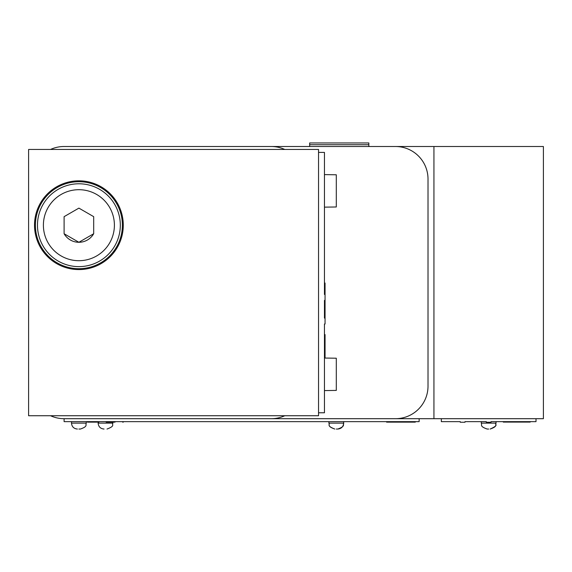 <?xml version="1.0" encoding="UTF-8"?>
<svg xmlns="http://www.w3.org/2000/svg" width="572" height="572" viewBox="0 0 572 572"><rect width="100%" height="100%" fill="white"/><g stroke="black" fill="none" stroke-linecap="round" stroke-linejoin="round"><path stroke-width="0.86" d="M336.293 429.05L337.773 429.05L336.293 429.05M441.327 418.697L441.327 421.65L460.26 421.65L460.26 422.243L464.993 422.243L464.993 421.65L486.3 421.65L481.267 421.65L481.267 423.13L496.06 423.13L496.06 421.65L491.033 421.65L536.007 421.65L536.007 418.697M488.667 429.05L487.187 429.05L488.667 429.05M428.013 261.89L428.013 179.043A32.547 32.547 0 0 0 395.466 146.504L543.4 146.504L543.4 418.697L64.107 418.697L306.714 418.697M368.84 144.723L368.84 142.95L309.666 142.95L309.666 144.723L368.84 144.723L368.84 146.504M309.666 144.723L309.666 146.504M78.893 429.05L80.373 429.05L78.893 429.05M284.763 149.456A32.547 32.547 0 0 0 271.207 146.504L395.466 146.504M271.207 418.697A32.547 32.547 0 0 0 284.763 415.737M50.543 415.737A32.547 32.547 0 0 0 64.107 418.697L64.107 421.65L122.687 421.65L122.687 422.129L123.273 422.129L123.273 421.65L419.14 421.65L419.14 418.697M271.207 146.504L64.107 146.504A32.547 32.547 0 0 0 50.543 149.456M395.466 418.697L315.587 418.697L395.466 418.697A32.547 32.547 0 0 0 428.013 386.15L428.013 303.31M428.013 179.043L428.013 386.15M433.933 146.504L433.933 418.697M415.293 421.65L415.293 422.129L386.593 422.129L386.593 421.65M405.527 421.65L405.527 422.129M397.204 422.129L397.204 421.65M390.512 422.129L390.512 421.65M403.246 421.65L403.246 422.129M115.029 421.65L115.029 422.129L106.156 422.129L106.156 421.65M90.061 421.65L90.061 422.129L87.402 422.129L87.402 421.65M89.618 421.65L89.618 422.129M89.175 421.65L89.175 422.129M88.51 421.65L88.51 422.129M88.067 421.65L88.067 422.129M87.623 421.65L87.623 422.129M90.061 422.129L96.718 422.129L96.718 421.65M96.496 421.65L96.496 422.129M96.053 421.65L96.053 422.129M95.61 421.65L95.61 422.129M94.945 421.65L94.945 422.129M94.058 421.65L94.058 422.129M92.728 421.65L92.728 422.129M91.842 421.65L91.842 422.129M91.177 421.65L91.177 422.129M90.734 421.65L90.734 422.129M90.283 421.65L90.283 422.129M98.942 421.65L98.942 422.129L96.718 422.129M530.187 421.65L530.187 422.093L503.288 422.093L503.288 421.65M521.035 421.65L521.035 422.093M491.033 421.65L491.033 422.243L486.3 422.243L486.3 421.65M518.897 421.65L518.897 422.093M513.234 421.65L513.234 422.093M81.453 269.505A44.38 44.38 0 0 0 123.259 223.924A44.38 44.38 0 0 0 78.893 180.823A44.38 44.38 0 0 0 34.527 224.174A44.38 44.38 0 0 0 81.453 269.505M28.6 415.737L28.6 149.456L318.547 149.456L318.547 415.737L28.6 415.737M81.403 181.782A43.493 43.493 0 0 1 122.372 226.455A43.493 43.493 0 0 1 78.893 268.69A43.493 43.493 0 0 1 35.414 226.205A43.493 43.493 0 0 1 81.403 181.782M78.893 242.285A17.081 17.081 0 0 0 93.686 233.741L78.893 242.285L64.107 233.741A17.081 17.081 0 0 0 78.893 242.285M78.893 266.623A41.42 41.42 0 0 0 120.249 222.815A41.42 41.42 0 0 0 74.603 184.005A41.42 41.42 0 0 0 37.473 225.204A41.42 41.42 0 0 0 78.893 266.623A41.42 41.42 0 0 0 120.249 222.815A41.42 41.42 0 0 0 74.603 184.005A41.42 41.42 0 0 0 37.473 225.204M93.686 233.741L93.686 216.659L78.893 208.122L64.107 216.659L64.107 233.741M325.053 334.67L325.053 335.256M325.053 334.591L324.46 334.591L325.053 334.591L325.053 358.043M324.46 300.565L325.053 300.386L325.053 294.466L324.46 294.466L324.46 152.417L318.547 152.417M324.46 307.457L325.053 307.457L325.053 300.386M324.46 317.946L325.053 318.103L325.053 307.457M325.053 285.299L324.46 285.299L324.46 283.026L325.053 283.026L325.053 294.466M325.053 287.08L324.46 287.08L324.46 294.466M318.547 412.777L324.46 412.777L324.46 324.017L325.053 324.017L325.053 318.103M324.46 318.103L324.46 300.386M324.46 174.61L336.293 174.782L336.293 206.978L324.46 207.15M324.46 358.043L336.293 358.215L336.293 390.411L324.46 390.59M86.293 421.65L86.293 423.13L71.5 423.13L71.5 421.65M410.26 421.65L410.26 422.129M393.286 421.65L393.286 422.129M401.608 421.65L401.608 422.129M525.475 421.65L525.475 422.093M509.559 421.65L509.559 422.093M517.367 421.65L517.367 422.093M506.956 421.65L506.956 422.093M112.92 422.129L112.92 423.13L98.127 423.13L98.127 422.129M343.693 421.65L343.693 423.13C342.592 424.653 346.031 426.018 337.773 429.05C341.37 428.7 343.343 426.726 343.693 423.13L328.9 423.13C330.037 424.882 326.726 426.233 334.82 429.05C326.204 425.732 330.208 424.789 328.9 423.13L328.9 421.65M75.218 189.89A35.507 35.507 0 0 0 43.443 227.041A35.507 35.507 0 0 0 78.893 260.703A35.507 35.507 0 0 0 114.4 225.204A35.507 35.507 0 0 0 75.218 189.89M324.46 313.57L325.053 313.57M324.46 317.903L325.053 317.903M324.46 300.579L325.053 300.579M481.267 423.13C482.403 424.882 479.093 426.233 487.187 429.05C479.093 426.233 482.403 424.882 481.267 423.13M496.06 423.13C494.322 424.874 499.728 424.724 490.147 429.05C498.233 426.233 494.93 424.882 496.06 423.13M71.5 423.13C71.85 426.726 73.824 428.7 77.42 429.05M86.293 423.13C85.156 424.882 88.467 426.233 80.373 429.05M411.404 422.129L411.404 421.65M526.547 422.093L526.547 421.65M98.127 423.13C98.477 426.726 100.45 428.7 104.047 429.05M112.92 423.13C111.59 424.917 115.53 425.847 107.007 429.05"/></g></svg>
